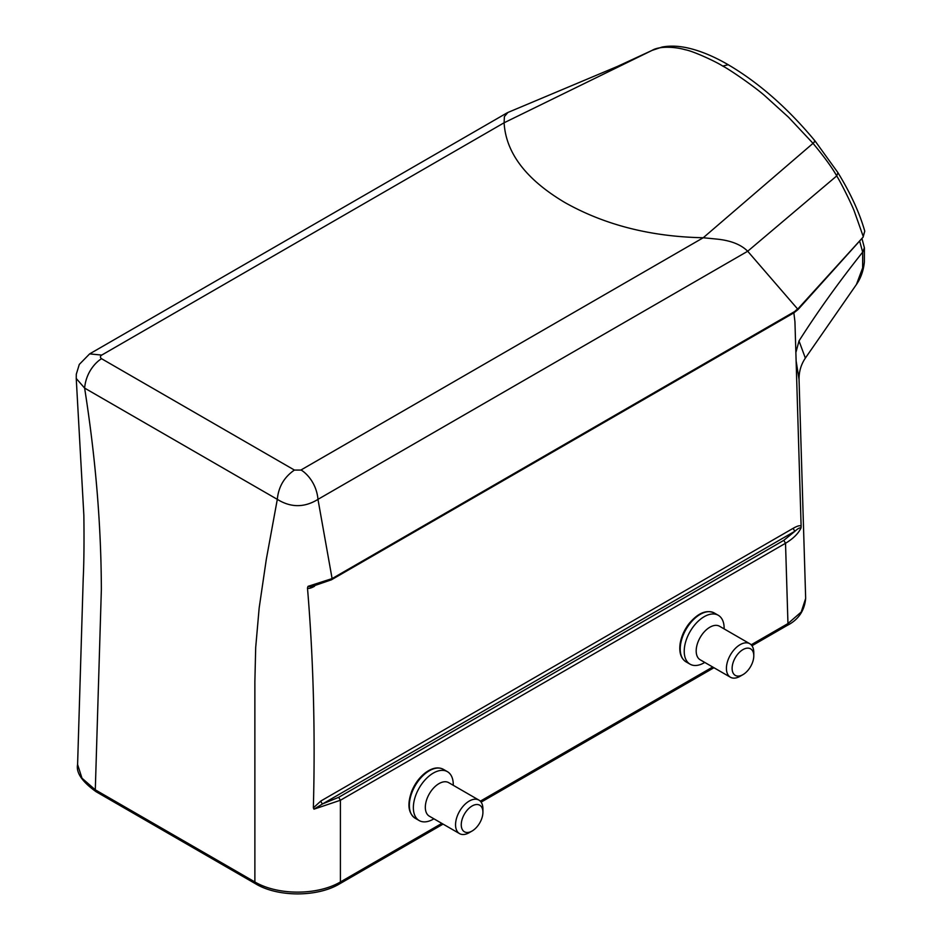 <?xml version="1.0" encoding="UTF-8"?>
<svg xmlns="http://www.w3.org/2000/svg" width="941" height="941" viewBox="0 0 941 941"><rect width="100%" height="100%" fill="white"/><g stroke="black" fill="none" stroke-linecap="round" stroke-linejoin="round"><path stroke-width="1.41" d="M443.082 824.104L339.572 883.87C317.376 897.232 277.913 897.232 255.717 883.87L96.135 791.734C82.114 781.748 75.939 772.667 77.597 764.504L81.996 778.219L95.3 789.828L101.357 589.607C101.169 524.878 95.582 457.714 84.619 388.092L76.245 378.482L76.292 374.247L79.291 364.426L89.63 353.887L101.722 355.086L504.105 122.777C505.882 152.983 526.184 179.59 564.988 202.597C604.84 225.005 650.925 236.72 703.245 237.744L716.513 239.061C730.545 240.425 740.943 244.484 747.695 251.247L317.964 499.353L332.102 578.597L794.404 311.694L798.039 308.754L863.109 237.108L864.767 231.168L863.179 236.344L854.357 211.419C852.769 206.761 842.136 184.624 836.714 175.932C832.409 168.074 824.516 157.206 813.024 143.338L788.534 117.237L765.033 95.947C754.553 86.631 728.793 68.94 722.759 66.093C716.419 61.835 693.058 51.026 685.177 49.72C675.544 46.862 659.465 45.791 652.066 50.402L504.105 122.777L504.388 116.59M507.905 112.473L504.388 116.602M317.658 499.577L317.964 499.036L317.658 499.577C304.155 507.74 290.71 507.658 277.313 499.353L84.619 388.092C86.466 367.66 101.699 358.168 101.722 358.803C99.981 357.545 99.981 356.298 101.722 355.086M77.597 764.504L83.208 578.786C83.984 562.894 84.196 541.722 83.855 515.245L76.233 378.411M751.177 644.797L787.958 623.565L785.523 543.263L783.818 540.334L338.689 797.321L322.681 803.861L795.145 531.089A2.423 1.4 60 0 1 793.428 528.16C797.615 525.819 800.179 525.172 801.12 526.231L800.991 527.983C798.344 533.582 793.192 538.675 785.523 543.263L340.407 800.25L313.965 809.166L322.681 803.861A2.423 1.4 60 0 1 320.975 800.932L793.428 528.16M313.965 809.166L313.365 807.837C315.353 732.086 313.4 658.806 307.484 588.007C308.601 588.831 310.953 588.243 314.517 586.255A2.423 1.4 60 0 1 314.517 586.149M313.365 807.837L320.975 800.932M805.649 597.911L799.05 379.458L796.121 360.874L794.933 321.634L801.12 526.231M794.933 321.634L793.769 312.059M837.937 172.662L836.714 175.932L747.695 251.247L798.027 309.471M317.964 499.036C315.882 478.675 300.908 469.488 300.861 470.065L294.427 470.065L101.722 358.803M96.158 791.675L95.3 789.828L254.882 881.964L254.87 681.719L255.693 647.526L259.163 607.968L266.315 559.295L277.313 499.353C278.477 486.873 284.182 477.111 294.427 470.065M837.925 172.638L815.071 140.985C787.793 108.156 758.822 82.726 728.158 64.694C714.701 56.895 702.021 51.508 690.129 48.52C679.908 45.956 670.568 45.462 662.088 47.05L652.066 50.402M783.818 540.334L795.145 531.089C797.85 528.548 799.791 527.513 800.991 527.983M787.029 625.318L787.958 623.565L801.214 612.026L805.661 598.429M796.051 351.91L799.015 340.936L805.355 358.098C801.05 364.496 798.944 371.624 799.05 379.458M856.416 284.5L862.65 267.903L862.674 252.129C838.713 282.241 817.494 311.847 799.015 340.936M862.803 251.965L864.391 247.765L861.944 238.461M307.484 588.007L308.013 586.349L311.13 586.808M308.013 586.349L332.102 578.597L331.585 579.703L793.898 312.835L797.992 309.589M255.799 883.705L254.882 881.964C277.924 895.526 317.376 895.503 340.407 881.964L441.847 823.399M704.774 662.429A28.23 16.291 -60 0 1 704.174 662.782A28.23 16.291 -60 0 1 690.071 664.181A28.23 16.291 -60 0 1 690.071 631.587A28.23 16.291 -60 0 1 718.289 615.285A28.23 16.291 -60 0 1 724.123 628.906M749.777 643.715L719.559 626.259A19.349 11.174 120 0 0 700.198 637.433A19.349 11.174 120 0 0 700.198 659.794L730.428 677.238A19.349 11.174 -60 0 1 730.428 654.889A19.349 11.174 -60 0 1 749.777 643.715A19.349 11.174 -60 0 1 753.788 652.572L753.788 655.865A15.327 8.845 120 0 0 742.955 649.608A15.327 8.845 120 0 0 732.122 668.381A15.327 8.845 120 0 0 742.955 674.638L740.108 676.273A19.349 11.174 -60 0 1 730.428 677.238M740.108 676.273L742.955 674.638A15.327 8.845 120 0 0 753.788 655.865M453.256 785.288A28.23 16.291 120 0 0 447.422 771.679A28.23 16.291 120 0 0 419.204 787.97A28.23 16.291 120 0 0 419.204 820.564A28.23 16.291 120 0 0 433.307 819.164A28.23 16.291 120 0 0 433.907 818.811M459.561 833.62L429.343 816.176A19.349 11.174 -60 0 1 429.331 793.828A19.349 11.174 -60 0 1 448.692 782.653L478.91 800.097A19.349 11.174 120 0 0 459.561 811.271A19.349 11.174 120 0 0 459.561 833.62A19.349 11.174 120 0 0 469.241 832.667A19.349 11.174 120 0 0 469.241 832.656L472.088 831.021A15.327 8.845 -60 0 1 461.255 824.763A15.327 8.845 -60 0 1 472.088 805.99A15.327 8.845 -60 0 1 482.921 812.248A15.327 8.845 -60 0 1 472.088 831.021L469.241 832.656M482.921 812.248L482.921 808.954A19.349 11.174 120 0 0 478.91 800.097M480.31 801.179L712.713 667.004M338.689 797.321L340.407 800.25L340.407 881.964L339.536 883.811M794.404 311.694L792.687 312.718M797.462 309.342L796.286 309.954M814.341 141.221C815.471 140.679 815.035 141.385 813.036 143.338L703.245 237.744L300.861 470.065M722.759 66.093L728.134 64.741M859.639 241.014L862.674 252.129M714.301 612.991A28.23 16.291 120 0 0 686.071 629.282A28.23 16.291 120 0 0 686.071 661.876C681.025 658.688 679.014 652.748 680.072 644.056C681.178 636.916 684.131 630.164 688.918 623.801C697.916 613.026 706.373 609.415 714.301 612.991L718.289 615.285M415.204 818.258A28.23 16.291 -60 0 1 415.204 785.664A28.23 16.291 -60 0 1 443.434 769.373C438.141 766.586 432.001 767.821 424.991 773.079C419.368 777.607 414.993 783.535 411.887 790.863C407.053 804.049 408.159 813.177 415.204 818.258L419.204 820.564M652.148 50.355L617.708 66.305L507.728 112.544M89.618 353.898L507.27 112.767M481.11 802.144L713.948 667.722M751.977 645.761L787.123 625.471C798.321 619.813 804.496 610.815 805.661 598.452M863.132 237.132L798.027 309.542M805.355 358.098L856.475 284.417C860.862 278.089 863.497 270.608 864.367 261.951L864.403 247.824M864.767 231.168C859.545 212.831 850.593 193.317 837.913 172.65M331.608 579.738L311 586.831M690.071 664.181L686.071 661.876M447.422 771.679L443.434 769.373"/></g></svg>
